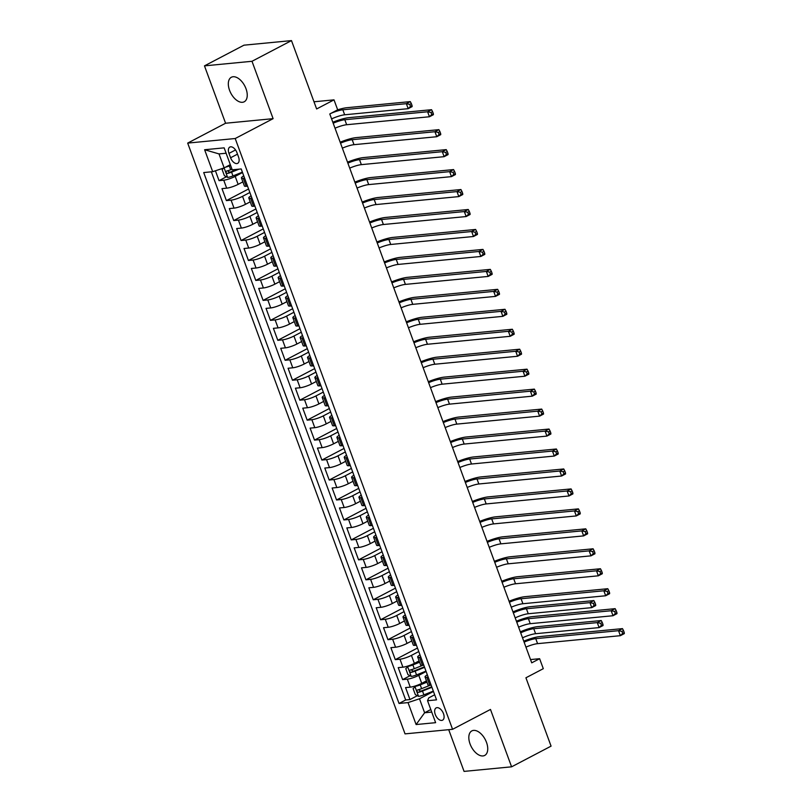 <?xml version="1.0" encoding="UTF-8"?>
<svg xmlns="http://www.w3.org/2000/svg" width="812" height="812" viewBox="0 0 812 812"><rect width="100%" height="100%" fill="white"/><g stroke="black" fill="none" stroke-linecap="round" stroke-linejoin="round"><path stroke-width="1.22" d="M486.5 742.371A13.855 7.846 -117.6 0 0 471.853 730.901A13.855 7.846 -117.6 0 0 470.057 743.954A13.855 7.846 -117.6 0 0 484.703 755.434A13.855 7.846 -117.6 0 0 486.5 742.371M246.006 88.731A13.855 7.846 -117.6 0 0 231.359 77.252A13.855 7.846 -117.6 0 0 229.563 90.315A13.855 7.846 -117.6 0 0 244.209 101.784A13.855 7.846 -117.6 0 0 246.006 88.731M443.484 713.646A6.922 3.928 -117.6 0 0 436.156 707.912A6.922 3.928 -117.6 0 0 435.262 714.438A6.922 3.928 -117.6 0 0 442.581 720.173A6.922 3.928 -117.6 0 0 443.484 713.646M448.711 729.673L464.068 771.4L511.59 766.822L551.074 746.137L525.922 677.787L543.299 668.682L539.625 658.705L530.52 659.577M187.684 143.095L405.046 733.875L452.568 729.308L235.206 138.527L187.684 143.095L225.584 123.241L273.106 118.664L251.994 61.286L204.472 65.863L225.584 123.241M204.472 65.863L243.965 45.178L291.488 40.6L316.629 108.96L334.006 99.856L313.99 101.784M251.994 61.286L291.488 40.6M215.424 170.784L219.047 180.64L226.436 176.772M242.879 181.878L238.129 184.365A8.658 1.604 159.8 0 1 226.67 188.171L221.98 188.628L226.396 200.605L248.584 188.973M250.228 201.833L245.468 204.33A8.658 1.604 -20.2 0 1 234.018 208.136L229.329 208.582L233.734 220.559L255.922 208.938M257.566 221.798L252.816 224.285A8.658 1.604 -20.2 0 1 241.357 228.091L236.668 228.537L241.083 240.514L263.271 228.893M264.915 241.753L260.155 244.25A8.658 1.604 -20.2 0 1 248.705 248.046L244.016 248.502L248.421 260.479L270.609 248.848M272.253 261.718L267.503 264.204A8.658 1.604 -20.2 0 1 256.044 268.011L251.355 268.457L255.77 280.434L277.948 268.813M279.602 281.673L274.842 284.159A8.658 1.604 -20.2 0 1 263.392 287.966L258.703 288.422L263.108 300.389L285.296 288.767M286.94 301.628L282.19 304.124A8.658 1.604 -20.2 0 1 270.731 307.931L266.042 308.377L270.447 320.354L292.635 308.733M294.289 321.593L289.529 324.079A8.658 1.604 -20.2 0 1 278.08 327.886L273.39 328.332L277.795 340.309L299.983 328.687M301.628 341.547L296.877 344.034A8.658 1.604 -20.2 0 1 285.418 347.84L280.729 348.297L285.134 360.274L307.322 348.642M308.976 361.502L304.216 363.999A8.658 1.604 -20.2 0 1 292.767 367.806L288.077 368.252L292.482 380.229L314.67 368.607M316.315 381.467L311.564 383.954A8.658 1.604 -20.2 0 1 300.105 387.76L295.416 388.207L299.821 400.184L322.009 388.562M323.663 401.422L318.903 403.919A8.658 1.604 -20.2 0 1 307.454 407.715L302.764 408.172L307.169 420.149L329.357 408.517M331.002 421.387L326.251 423.874A8.658 1.604 -20.2 0 1 314.792 427.68L310.103 428.127L314.508 440.104L336.696 428.482M338.35 441.342L333.59 443.829A8.658 1.604 -20.2 0 1 322.141 447.635L317.451 448.092L321.856 460.059L344.044 448.437M345.689 461.297L340.938 463.794A8.658 1.604 -20.2 0 1 329.479 467.6L324.79 468.047L329.195 480.024L351.383 468.402M353.037 481.262L348.277 483.749A8.658 1.604 -20.2 0 1 336.828 487.555L332.138 488.002L336.544 499.979L358.731 488.357M360.376 501.217L355.626 503.704A8.658 1.604 -20.2 0 1 344.166 507.51L339.477 507.967L343.882 519.944L366.07 508.312M367.724 521.172L362.964 523.669A8.658 1.604 -20.2 0 1 351.515 527.475L346.825 527.922L351.231 539.899L373.418 528.277M375.063 541.137L370.313 543.624A8.658 1.604 -20.2 0 1 358.853 547.43L354.164 547.877L358.569 559.854L380.757 548.232M382.411 561.092L377.651 563.589A8.658 1.604 -20.2 0 1 366.202 567.385L361.513 567.842L365.918 579.819L388.106 568.187M389.75 581.057L385 583.544A8.658 1.604 -20.2 0 1 373.54 587.35L368.851 587.797L373.256 599.774L395.444 588.152M397.098 601.012L392.338 603.499A8.658 1.604 -20.2 0 1 380.889 607.305L376.2 607.762L380.605 619.729L402.793 608.107M404.437 620.967L399.687 623.464A8.658 1.604 -20.2 0 1 388.227 627.27L383.538 627.717L387.943 639.694L410.131 628.072M411.775 640.932L407.025 643.419A8.658 1.604 -20.2 0 1 395.576 647.225L390.887 647.671L395.292 659.648L417.48 648.027M419.124 660.887L414.374 663.384A8.658 1.604 -20.2 0 1 402.914 667.18L398.225 667.637L402.63 679.614L410.03 675.736M331.6 118.917A10.82 2 159.8 0 1 344.664 114.786L408.182 108.676L406.345 103.682L410.293 101.612L346.785 107.722A16.23 3.004 -20.2 0 0 337.67 109.823L329.784 113.974L531.728 662.836L539.625 658.705M228.964 153.387L230.588 157.772A6.709 3.806 -117.6 0 0 237.683 163.334A6.709 3.806 -117.6 0 0 238.545 157.01L236.931 152.615A6.709 3.806 -117.6 0 0 229.837 147.063A6.709 3.806 -117.6 0 0 228.964 153.387L235.531 149.946M434.684 694.778L428.736 697.894L427.548 700.715L436.541 699.853L241.205 168.947L232.222 169.809L224.142 147.855L204.614 149.733L212.693 171.687L203.71 172.56L399.037 703.456L408.03 702.593L419.489 698.787L424.625 712.763L431.73 712.073M427.548 700.715L435.628 722.67L416.109 724.548L408.03 702.593M426.117 671.504L418.779 675.351A8.658 1.604 159.8 0 1 407.319 679.157L402.63 679.614M426.462 680.842L421.712 683.339L418.779 675.351M418.769 651.549L411.43 655.396A8.658 1.604 159.8 0 1 399.981 659.202L395.292 659.648M411.43 631.594L404.092 635.441A8.658 1.604 159.8 0 1 392.632 639.237L387.943 639.694M404.082 611.629L396.743 615.476A8.658 1.604 159.8 0 1 385.294 619.282L380.605 619.729M396.743 591.674L389.405 595.521A8.658 1.604 159.8 0 1 377.945 599.327L373.256 599.774M389.395 571.719L382.056 575.556A8.658 1.604 159.8 0 1 370.607 579.362L365.918 579.819M382.056 551.754L374.718 555.601A8.658 1.604 159.8 0 1 363.258 559.407L358.569 559.854M374.708 531.799L367.369 535.646A8.658 1.604 159.8 0 1 355.92 539.442L351.231 539.899M367.369 511.834L360.031 515.681A8.658 1.604 159.8 0 1 348.571 519.487L343.882 519.944M360.031 491.879L352.682 495.726A8.658 1.604 159.8 0 1 341.233 499.532L336.544 499.979M352.682 471.924L345.344 475.771A8.658 1.604 159.8 0 1 333.884 479.567L329.195 480.024M345.344 451.959L337.995 455.806A8.658 1.604 159.8 0 1 326.546 459.612L321.856 460.059M337.995 432.004L330.657 435.851A8.658 1.604 159.8 0 1 319.197 439.657L314.508 440.104M330.657 412.049L323.308 415.886A8.658 1.604 159.8 0 1 311.859 419.692L307.169 420.149M323.308 392.084L315.969 395.931A8.658 1.604 159.8 0 1 304.51 399.737L299.821 400.184M315.969 372.129L308.621 375.976A8.658 1.604 159.8 0 1 297.172 379.772L292.482 380.229M308.621 352.164L301.282 356.011A8.658 1.604 159.8 0 1 289.823 359.817L285.134 360.274M301.282 332.209L293.934 336.056A8.658 1.604 159.8 0 1 282.485 339.863L277.795 340.309M293.934 312.255L286.595 316.101A8.658 1.604 159.8 0 1 275.136 319.898L270.447 320.354M286.595 292.29L279.247 296.136A8.658 1.604 159.8 0 1 267.798 299.943L263.108 300.389M279.247 272.335L271.908 276.181A8.658 1.604 159.8 0 1 260.449 279.988L255.77 280.434M271.908 252.38L264.56 256.216A8.658 1.604 159.8 0 1 253.111 260.023L248.421 260.479M264.56 232.415L257.221 236.262A8.658 1.604 159.8 0 1 245.762 240.068L241.083 240.514M257.221 212.46L249.883 216.307A8.658 1.604 159.8 0 1 238.423 220.103L233.734 220.559M249.873 192.495L242.534 196.342A8.658 1.604 159.8 0 1 231.075 200.148L226.396 200.605M242.534 172.54L235.196 176.387A8.658 1.604 159.8 0 1 223.736 180.193L219.047 180.64M211.343 171.819L405.675 699.985L409.979 699.568L417.368 695.691M421.712 683.339A8.658 1.604 -20.2 0 1 410.253 687.145L405.574 687.591L409.979 699.568M247.548 186.161L246.198 186.293A8.658 1.604 159.8 0 1 244.392 185.978L241.448 177.99A8.658 1.604 159.8 0 1 243.752 175.869M244.605 178.183L243.255 178.315A8.658 1.604 159.8 0 1 241.448 177.99M251.953 198.138L250.603 198.27A8.658 1.604 159.8 0 1 248.797 197.945A8.658 1.604 159.8 0 1 251.101 195.824M248.797 197.945L251.73 205.933A8.658 1.604 -20.2 0 0 253.537 206.258L254.887 206.126M259.292 218.103L257.942 218.225A8.658 1.604 159.8 0 1 256.135 217.91A8.658 1.604 159.8 0 1 258.439 215.789M256.135 217.91L259.079 225.888A8.658 1.604 -20.2 0 0 260.885 226.213L262.235 226.081M266.64 238.058L265.291 238.19A8.658 1.604 159.8 0 1 263.484 237.865A8.658 1.604 159.8 0 1 265.788 235.744M263.484 237.865L266.417 245.853A8.658 1.604 -20.2 0 0 268.224 246.168L269.574 246.046M273.979 258.013L272.629 258.145A8.658 1.604 159.8 0 1 270.822 257.83A8.658 1.604 159.8 0 1 273.126 255.699M270.822 257.83L273.766 265.808A8.658 1.604 -20.2 0 0 275.572 266.133L276.922 266.001M281.328 277.978L279.978 278.11A8.658 1.604 159.8 0 1 278.171 277.785A8.658 1.604 159.8 0 1 280.475 275.664M278.171 277.785L281.104 285.763A8.658 1.604 -20.2 0 0 282.911 286.088L284.261 285.956M288.666 297.933L287.316 298.065A8.658 1.604 159.8 0 1 285.509 297.74A8.658 1.604 159.8 0 1 287.813 295.619M285.509 297.74L288.453 305.728A8.658 1.604 -20.2 0 0 290.26 306.043L291.609 305.921M296.015 317.888L294.665 318.02A8.658 1.604 159.8 0 1 292.858 317.705A8.658 1.604 159.8 0 1 295.162 315.584M292.858 317.705L295.791 325.683A8.658 1.604 -20.2 0 0 297.598 326.008L298.948 325.876M303.353 337.853L302.003 337.985A8.658 1.604 159.8 0 1 300.196 337.66A8.658 1.604 159.8 0 1 302.5 335.539M300.196 337.66L303.14 345.648A8.658 1.604 -20.2 0 0 304.947 345.963L306.297 345.831M310.702 357.808L309.352 357.94A8.658 1.604 159.8 0 1 307.545 357.615A8.658 1.604 159.8 0 1 309.849 355.494M307.545 357.615L310.478 365.603A8.658 1.604 -20.2 0 0 312.285 365.928L313.635 365.796M318.04 377.773L316.69 377.895A8.658 1.604 159.8 0 1 314.883 377.58A8.658 1.604 159.8 0 1 317.187 375.459M314.883 377.58L317.827 385.558A8.658 1.604 -20.2 0 0 319.634 385.883L320.984 385.751M325.389 397.728L324.039 397.86A8.658 1.604 159.8 0 1 322.232 397.535A8.658 1.604 159.8 0 1 324.536 395.414M322.232 397.535L325.165 405.523A8.658 1.604 -20.2 0 0 326.972 405.838L328.322 405.716M332.727 417.683L331.377 417.815A8.658 1.604 159.8 0 1 329.57 417.5A8.658 1.604 159.8 0 1 331.875 415.368M329.57 417.5L332.514 425.478A8.658 1.604 -20.2 0 0 334.321 425.803L335.66 425.671M340.076 437.648L338.726 437.78A8.658 1.604 159.8 0 1 336.919 437.455A8.658 1.604 159.8 0 1 339.223 435.333M336.919 437.455L339.852 445.433A8.658 1.604 -20.2 0 0 341.659 445.758L343.009 445.626M347.414 457.603L346.064 457.735A8.658 1.604 159.8 0 1 344.258 457.41A8.658 1.604 159.8 0 1 346.562 455.288M344.258 457.41L347.201 465.398A8.658 1.604 -20.2 0 0 349.008 465.712L350.348 465.591M354.763 477.557L353.413 477.689A8.658 1.604 159.8 0 1 351.606 477.375A8.658 1.604 159.8 0 1 353.91 475.253M351.606 477.375L354.539 485.353A8.658 1.604 -20.2 0 0 356.346 485.677L357.696 485.546M362.101 497.523L360.751 497.654A8.658 1.604 159.8 0 1 358.945 497.33A8.658 1.604 159.8 0 1 361.249 495.208M358.945 497.33L361.888 505.318A8.658 1.604 -20.2 0 0 363.695 505.632L365.035 505.5M369.45 517.477L368.1 517.609A8.658 1.604 159.8 0 1 366.293 517.285A8.658 1.604 159.8 0 1 368.597 515.163M366.293 517.285L369.227 525.273A8.658 1.604 -20.2 0 0 371.033 525.597L372.383 525.466M376.788 537.442L375.438 537.564A8.658 1.604 159.8 0 1 373.632 537.25A8.658 1.604 159.8 0 1 375.936 535.128M373.632 537.25L376.575 545.228A8.658 1.604 -20.2 0 0 378.372 545.552L379.722 545.42M384.127 557.397L382.787 557.529A8.658 1.604 159.8 0 1 380.98 557.205A8.658 1.604 159.8 0 1 383.284 555.083M380.98 557.205L383.914 565.193A8.658 1.604 -20.2 0 0 385.72 565.507L387.07 565.385M391.475 577.352L390.125 577.484A8.658 1.604 159.8 0 1 388.319 577.17A8.658 1.604 159.8 0 1 390.623 575.038M388.319 577.17L391.252 585.147A8.658 1.604 -20.2 0 0 393.059 585.472L394.409 585.34M398.814 597.317L397.474 597.449A8.658 1.604 159.8 0 1 395.667 597.124A8.658 1.604 159.8 0 1 397.971 595.003M395.667 597.124L398.601 605.102A8.658 1.604 -20.2 0 0 400.407 605.427L401.757 605.295M406.162 617.272L404.812 617.404A8.658 1.604 159.8 0 1 403.006 617.079A8.658 1.604 159.8 0 1 405.31 614.958M403.006 617.079L405.939 625.067A8.658 1.604 -20.2 0 0 407.746 625.382L409.096 625.26M413.501 637.227L412.161 637.359A8.658 1.604 159.8 0 1 410.354 637.044A8.658 1.604 159.8 0 1 412.658 634.923M410.354 637.044L413.288 645.022A8.658 1.604 -20.2 0 0 415.094 645.347L416.444 645.215M420.849 657.192L419.499 657.324A8.658 1.604 159.8 0 1 417.693 656.999A8.658 1.604 159.8 0 1 419.997 654.878M417.693 656.999L420.626 664.987A8.658 1.604 -20.2 0 0 422.433 665.302L423.783 665.17M428.188 677.147L426.838 677.279A8.658 1.604 159.8 0 1 425.041 676.954A8.658 1.604 159.8 0 1 427.345 674.833M425.041 676.954L427.975 684.942A8.658 1.604 -20.2 0 0 429.781 685.267L431.131 685.135M226.122 153.235L219.007 153.915L224.153 167.891L212.693 171.687M230.324 164.653L224.153 167.891M337.68 109.833L334.006 99.856M273.106 118.664L235.206 138.527M511.59 766.822L490.478 709.444L452.568 729.308M430.796 709.526L424.625 712.763L416.109 724.548M433.456 691.469L419.489 698.787M405.675 699.985L399.037 703.456M219.007 153.915L204.614 149.733M333.184 123.211A10.82 2 159.8 0 1 344.826 119.729L427.609 111.772L431.558 109.701L348.774 117.669A16.23 3.004 -20.2 0 0 332.829 122.247M335.021 128.205A10.82 2 159.8 0 1 346.663 124.723L429.446 116.755L427.609 111.772L431.01 112.482L431.751 114.482L433.324 113.65L432.593 111.66L431.01 112.482M433.324 113.65L433.395 114.685L429.446 116.755L431.751 114.482M432.593 111.66L431.558 109.701M223.462 168.114L222.173 169.688L224.376 175.676L227.685 177.422A5.735 1.066 -20.2 0 0 232.963 175.93L242.392 172.164M227.939 165.902A2.923 0.538 -20.2 0 0 228.72 165.618L230.425 164.937M225.513 167.17A5.735 1.066 -20.2 0 0 229.299 165.952L230.608 165.425M231.999 169.221L230.689 169.749A5.735 1.066 159.8 0 1 226.568 171.048C225.614 172.073 225.909 172.875 227.451 173.443A5.735 1.066 -20.2 0 0 231.572 172.144L239.032 169.16M237.165 169.332L231.004 171.799A2.923 0.538 159.8 0 1 229.715 172.245L228.091 171.241M330.717 113.487A10.82 2 159.8 0 1 342.837 109.793L406.345 103.682L409.745 104.393L410.486 106.392L412.06 105.57L411.329 103.571L409.745 104.393M412.06 105.57L412.131 106.605L408.182 108.676L410.486 106.392M411.329 103.571L410.293 101.612M340.522 143.176A10.82 2 159.8 0 1 352.175 139.694L434.948 131.727L438.896 129.656L356.123 137.624A16.23 3.004 -20.2 0 0 340.167 142.201M342.359 148.16A10.82 2 159.8 0 1 354.012 144.678L436.785 136.72L434.948 131.727L438.358 132.437L439.089 134.437L440.672 133.615L439.931 131.615L438.358 132.437M440.672 133.615L440.733 134.65L436.785 136.72L439.089 134.437M439.931 131.615L438.896 129.656M347.871 163.131A10.82 2 159.8 0 1 359.513 159.649L442.296 151.682L446.245 149.621L363.461 157.579A16.23 3.004 -20.2 0 0 347.516 162.167M349.708 168.125A10.82 2 159.8 0 1 361.35 164.643L444.134 156.675L442.296 151.682L445.697 152.402L446.427 154.392L448.011 153.57L447.28 151.57L445.697 152.402M448.011 153.57L448.082 154.605L444.134 156.675L446.427 154.392M447.28 151.57L446.245 149.621M355.209 183.096A10.82 2 159.8 0 1 366.862 179.614L449.635 171.647L453.583 169.576L370.81 177.544A16.23 3.004 -20.2 0 0 354.854 182.121M357.047 188.079A10.82 2 159.8 0 1 368.699 184.598L451.472 176.63L449.635 171.647L453.045 172.357L453.776 174.357L455.359 173.524L454.618 171.535L453.045 172.357M455.359 173.524L455.42 174.56L451.472 176.63L453.776 174.357M454.618 171.535L453.583 169.576M362.558 203.051A10.82 2 159.8 0 1 374.2 199.569L456.983 191.602L460.932 189.531L378.148 197.499A16.23 3.004 -20.2 0 0 362.203 202.076M364.395 208.045A10.82 2 159.8 0 1 376.037 204.563L458.81 196.595L456.983 191.602L460.384 192.322L461.114 194.312L462.698 193.489L461.967 191.49L460.384 192.322M462.698 193.489L462.769 194.525L458.81 196.595L461.114 194.312M461.967 191.49L460.932 189.531M369.896 223.006A10.82 2 159.8 0 1 381.549 219.524L464.322 211.556L468.27 209.496L385.497 217.454A16.23 3.004 -20.2 0 0 369.541 222.041M371.734 227.999A10.82 2 159.8 0 1 383.386 224.518L466.159 216.55L464.322 211.556L467.732 212.277L468.463 214.277L470.046 213.444L469.306 211.445L467.732 212.277M470.046 213.444L470.107 214.48L466.159 216.55L468.463 214.277M469.306 211.445L468.27 209.496M377.245 242.971A10.82 2 159.8 0 1 388.887 239.489L471.67 231.521L475.619 229.451L392.835 237.419A16.23 3.004 -20.2 0 0 376.89 241.996M379.082 247.954A10.82 2 159.8 0 1 390.724 244.473L473.497 236.505L471.67 231.521L475.071 232.232L475.802 234.232L477.385 233.399L476.654 231.41L475.071 232.232M477.385 233.399L477.446 234.445L473.497 236.505L475.802 234.232M476.654 231.41L475.619 229.451M384.583 262.926A10.82 2 159.8 0 1 396.236 259.444L479.009 251.476L482.957 249.406L400.184 257.374A16.23 3.004 -20.2 0 0 384.228 261.951M386.421 267.919A10.82 2 159.8 0 1 398.073 264.438L480.846 256.47L479.009 251.476L482.419 252.197L483.15 254.186L484.734 253.364L483.993 251.365L482.419 252.197M484.734 253.364L484.794 254.4L480.846 256.47L483.15 254.186M483.993 251.365L482.957 249.406M391.932 282.88A10.82 2 159.8 0 1 403.574 279.399L486.358 271.441L490.306 269.371L407.522 277.339A16.23 3.004 -20.2 0 0 391.577 281.916M393.769 287.874A10.82 2 159.8 0 1 405.411 284.393L488.185 276.425L486.358 271.441L489.758 272.152L490.489 274.151L492.072 273.319L491.341 271.33L489.758 272.152M492.072 273.319L492.133 274.354L488.185 276.425L490.489 274.151M491.341 271.33L490.306 269.371M399.271 302.846A10.82 2 159.8 0 1 410.923 299.364L493.696 291.396L497.644 289.326L414.871 297.293A16.23 3.004 -20.2 0 0 398.915 301.871M401.108 307.829A10.82 2 159.8 0 1 412.75 304.348L495.533 296.39L493.696 291.396L497.106 292.107L497.837 294.106L499.41 293.284L498.68 291.285L497.106 292.107M499.41 293.284L499.481 294.32L495.533 296.39L497.837 294.106M498.68 291.285L497.644 289.326M406.619 322.8A10.82 2 159.8 0 1 418.261 319.319L501.045 311.351L504.993 309.291L422.21 317.248A16.23 3.004 -20.2 0 0 406.264 321.836M408.456 327.794A10.82 2 159.8 0 1 420.098 324.313L502.872 316.345L501.045 311.351L504.445 312.072L505.176 314.061L506.759 313.239L506.028 311.24L504.445 312.072M506.759 313.239L506.82 314.274L502.872 316.345L505.176 314.061M506.028 311.24L504.993 309.291M413.958 342.765A10.82 2 159.8 0 1 425.61 339.284L508.383 331.316L512.331 329.246L429.558 337.213A16.23 3.004 -20.2 0 0 413.602 341.791M415.795 347.749A10.82 2 159.8 0 1 427.437 344.268L510.22 336.3L508.383 331.316L511.783 332.027L512.524 334.026L514.097 333.194L513.367 331.205L511.783 332.027M514.097 333.194L514.169 334.229L510.22 336.3L512.524 334.026M513.367 331.205L512.331 329.246M421.306 362.72A10.82 2 159.8 0 1 432.948 359.239L515.732 351.271L519.68 349.201L436.897 357.168A16.23 3.004 -20.2 0 0 420.951 361.746M423.143 367.714A10.82 2 159.8 0 1 434.785 364.233L517.559 356.265L515.732 351.271L519.132 351.992L519.863 353.981L521.446 353.159L520.715 351.16L519.132 351.992M521.446 353.159L521.507 354.194L517.559 356.265L519.863 353.981M520.715 351.16L519.68 349.201M428.645 382.675A10.82 2 159.8 0 1 440.297 379.194L523.07 371.226L527.018 369.166L444.245 377.123A16.23 3.004 -20.2 0 0 428.289 381.711M430.482 387.669A10.82 2 159.8 0 1 442.124 384.188L524.907 376.22L523.07 371.226L526.47 371.947L527.211 373.946L528.785 373.114L528.054 371.114L526.47 371.947M528.785 373.114L528.856 374.149L524.907 376.22L527.211 373.946M528.054 371.114L527.018 369.166M435.993 402.64A10.82 2 159.8 0 1 447.635 399.159L530.409 391.191L534.357 389.121L451.584 397.088A16.23 3.004 -20.2 0 0 435.628 401.666M437.83 407.624A10.82 2 159.8 0 1 449.472 404.143L532.246 396.175L530.409 391.191L533.819 391.902L534.55 393.901L536.133 393.069L535.402 391.079L533.819 391.902M536.133 393.069L536.194 394.114L532.246 396.175L534.55 393.901M535.402 391.079L534.357 389.121M443.332 422.595A10.82 2 159.8 0 1 454.984 419.114L537.757 411.146L541.706 409.075L458.932 417.043A16.23 3.004 -20.2 0 0 442.976 421.621M445.169 427.589A10.82 2 159.8 0 1 456.811 424.108L539.594 416.14L537.757 411.146L541.157 411.867L541.898 413.856L543.472 413.034L542.741 411.034L541.157 411.867M543.472 413.034L543.543 414.069L539.594 416.14L541.898 413.856M542.741 411.034L541.706 409.075M450.68 442.55A10.82 2 159.8 0 1 462.322 439.069L545.096 431.111L549.044 429.04L466.271 437.008A16.23 3.004 -20.2 0 0 450.315 441.586M452.517 447.544A10.82 2 159.8 0 1 464.159 444.062L546.933 436.095L545.096 431.111L548.506 431.822L549.237 433.821L550.82 432.989L550.089 430.999L548.506 431.822M550.82 432.989L550.881 434.024L546.933 436.095L549.237 433.821M550.089 430.999L549.044 429.04M458.019 462.515A10.82 2 159.8 0 1 469.661 459.034L552.444 451.066L556.393 448.995L473.619 456.963A16.23 3.004 -20.2 0 0 457.663 461.541M459.856 467.499A10.82 2 159.8 0 1 471.498 464.017L554.281 456.06L552.444 451.066L555.844 451.776L556.585 453.776L558.159 452.954L557.428 450.954L555.844 451.776M558.159 452.954L558.23 453.989L554.281 456.06L556.585 453.776M557.428 450.954L556.393 448.995M465.367 482.47A10.82 2 159.8 0 1 477.009 478.989L559.783 471.021L563.731 468.96L480.958 476.918A16.23 3.004 -20.2 0 0 465.002 481.506M467.204 487.464A10.82 2 159.8 0 1 478.847 483.982L561.62 476.015L559.783 471.021L563.193 471.742L563.924 473.731L565.507 472.909L564.766 470.909L563.193 471.742M565.507 472.909L565.568 473.944L561.62 476.015L563.924 473.731M564.766 470.909L563.731 468.96M472.706 502.435A10.82 2 159.8 0 1 484.348 498.954L567.131 490.986L571.08 488.915L488.296 496.883A16.23 3.004 -20.2 0 0 472.351 501.461M474.543 507.419A10.82 2 159.8 0 1 486.185 503.937L568.968 495.97L567.131 490.986L570.531 491.696L571.272 493.696L572.846 492.864L572.115 490.874L570.531 491.696M572.846 492.864L572.917 493.899L568.968 495.97L571.272 493.696M572.115 490.874L571.08 488.915M480.054 522.39A10.82 2 159.8 0 1 491.696 518.909L574.47 510.941L578.418 508.87L495.645 516.838A16.23 3.004 -20.2 0 0 479.689 521.416M481.881 527.384A10.82 2 159.8 0 1 493.534 523.902L576.307 515.935L574.47 510.941L577.88 511.661L578.611 513.651L580.194 512.829L579.453 510.829L577.88 511.661M580.194 512.829L580.255 513.864L576.307 515.935L578.611 513.651M579.453 510.829L578.418 508.87M487.393 542.345A10.82 2 159.8 0 1 499.035 538.863L581.818 530.896L585.767 528.835L502.983 536.803A16.23 3.004 -20.2 0 0 487.038 541.381M489.23 547.339A10.82 2 159.8 0 1 500.872 543.857L583.655 535.89L581.818 530.896L585.219 531.616L585.959 533.616L587.533 532.784L586.802 530.784L585.219 531.616M587.533 532.784L587.604 533.819L583.655 535.89L585.959 533.616M586.802 530.784L585.767 528.835M494.741 562.31A10.82 2 159.8 0 1 506.383 558.829L589.157 550.861L593.105 548.79L510.332 556.758A16.23 3.004 -20.2 0 0 494.376 561.336M496.568 567.294A10.82 2 159.8 0 1 508.221 563.812L590.994 555.844L589.157 550.861L592.567 551.571L593.298 553.571L594.881 552.739L594.14 550.749L592.567 551.571M594.881 552.739L594.942 553.784L590.994 555.844L593.298 553.571M594.14 550.749L593.105 548.79M502.08 582.265A10.82 2 159.8 0 1 513.722 578.783L596.505 570.816L600.454 568.745L517.67 576.713A16.23 3.004 -20.2 0 0 501.725 581.29M503.917 587.259A10.82 2 159.8 0 1 515.559 583.777L598.342 575.809L596.505 570.816L599.906 571.536L600.647 573.526L602.22 572.704L601.489 570.704L599.906 571.536M602.22 572.704L602.291 573.739L598.342 575.809L600.647 573.526M601.489 570.704L600.454 568.745M509.428 602.22A10.82 2 159.8 0 1 521.071 598.738L603.844 590.781L607.792 588.71L525.019 596.678A16.23 3.004 -20.2 0 0 509.063 601.256M511.255 607.214A10.82 2 159.8 0 1 522.908 603.732L605.681 595.764L603.844 590.781L607.254 591.491L607.985 593.491L609.568 592.658L608.827 590.669L607.254 591.491M609.568 592.658L609.629 593.694L605.681 595.764L607.985 593.491M608.827 590.669L607.792 588.71M516.767 622.185A10.82 2 159.8 0 1 528.409 618.703L611.192 610.736L615.141 608.665L532.357 616.633A16.23 3.004 -20.2 0 0 516.412 621.21M518.604 627.168A10.82 2 159.8 0 1 530.246 623.687L613.03 615.729L611.192 610.736L614.593 611.446L615.334 613.446L616.907 612.624L616.176 610.624L614.593 611.446M616.907 612.624L616.978 613.659L613.03 615.729L615.334 613.446M616.176 610.624L615.141 608.665M409.116 665.617L405.767 668.662L407.969 674.65L411.268 676.396A5.735 1.066 -20.2 0 0 416.546 674.904L425.975 671.128M410.08 665.272A2.923 0.538 -20.2 0 0 412.313 664.581L419.439 661.729M407.594 666.419A5.735 1.066 -20.2 0 0 412.882 664.916L419.611 662.227M422.91 665.261L414.272 668.712A5.735 1.066 159.8 0 1 410.151 670.012C409.197 671.037 409.492 671.839 411.034 672.407A5.735 1.066 -20.2 0 0 415.155 671.108L424.585 667.342M424.402 666.845L414.587 670.773A2.923 0.538 159.8 0 1 413.308 671.219L411.674 670.215M513.346 612.887A10.82 2 159.8 0 1 526.42 608.767L589.928 602.646L593.876 600.586L530.368 606.696A16.23 3.004 -20.2 0 0 512.981 611.883M515.184 617.881A10.82 2 159.8 0 1 528.257 613.75L591.765 607.64L589.928 602.646L593.339 603.367L594.069 605.356L595.643 604.534L594.912 602.534L593.339 603.367M595.643 604.534L595.714 605.569L591.765 607.64L594.069 605.356M594.912 602.534L593.876 600.586M524.116 642.14A10.82 2 159.8 0 1 535.758 638.658L618.531 630.691L622.479 628.63L539.706 636.588A16.23 3.004 -20.2 0 0 523.75 641.175M525.943 647.134A10.82 2 159.8 0 1 537.595 643.652L620.368 635.684L618.531 630.691L621.941 631.411L622.672 633.401L624.255 632.578L623.514 630.579L621.941 631.411M624.255 632.578L624.316 633.614L620.368 635.684L622.672 633.401M623.514 630.579L622.479 628.63M416.454 685.582L413.105 688.617L415.308 694.605L418.616 696.351A5.735 1.066 -20.2 0 0 423.894 694.859L433.324 691.093M417.419 685.226A2.923 0.538 -20.2 0 0 419.652 684.536L426.777 681.694M414.942 686.373A5.735 1.066 -20.2 0 0 420.22 684.881L426.96 682.181M430.258 685.216L421.621 688.667A5.735 1.066 159.8 0 1 417.49 689.967C416.536 691.002 416.83 691.794 418.373 692.362A5.735 1.066 -20.2 0 0 422.494 691.063L431.923 687.297M431.74 686.8L421.925 690.728A2.923 0.538 159.8 0 1 420.646 691.174L419.012 690.17M520.695 632.852A10.82 2 159.8 0 1 533.758 628.721L597.277 622.611L601.225 620.541L537.706 626.651A16.23 3.004 -20.2 0 0 520.319 631.837M522.532 637.836A10.82 2 159.8 0 1 535.595 633.715L599.104 627.595L597.277 622.611L600.677 623.322L601.408 625.321L602.991 624.489L602.26 622.499L600.677 623.322M602.991 624.489L603.052 625.534L599.104 627.595L601.408 625.321M602.26 622.499L601.225 620.541M414.374 663.384L411.43 655.396M407.025 643.419L404.092 635.441M399.687 623.464L396.743 615.476M392.338 603.499L389.405 595.521M385 583.544L382.056 575.556M377.651 563.589L374.718 555.601M370.313 543.624L367.369 535.646M362.964 523.669L360.031 515.681M355.626 503.704L352.682 495.726M348.277 483.749L345.344 475.771M340.938 463.794L337.995 455.806M333.59 443.829L330.657 435.851M326.251 423.874L323.308 415.886M318.903 403.919L315.969 395.931M311.564 383.954L308.621 375.976M304.216 363.999L301.282 356.011M296.877 344.034L293.934 336.056M289.529 324.079L286.595 316.101M282.19 304.124L279.247 296.136M274.842 284.159L271.908 276.181M267.503 264.204L264.56 256.216M260.155 244.25L257.221 236.262M252.816 224.285L249.883 216.307M245.468 204.33L242.534 196.342M238.129 184.365L235.196 176.387M226.67 188.171L223.736 180.193M410.253 687.145L407.319 679.157M402.914 667.18L399.981 659.202M395.576 647.225L392.632 639.237M388.227 627.27L385.294 619.282M380.889 607.305L377.945 599.327M373.54 587.35L370.607 579.362M366.202 567.385L363.258 559.407M358.853 547.43L355.92 539.442M351.515 527.475L348.571 519.487M344.166 507.51L341.233 499.532M336.828 487.555L333.884 479.567M329.479 467.6L326.546 459.612M322.141 447.635L319.197 439.657M314.792 427.68L311.859 419.692M307.454 407.715L304.51 399.737M300.105 387.76L297.172 379.772M292.767 367.806L289.823 359.817M285.418 347.84L282.485 339.863M278.08 327.886L275.136 319.898M270.731 307.931L267.798 299.943M263.392 287.966L260.449 279.988M256.044 268.011L253.111 260.023M248.705 248.046L245.762 240.068M241.357 228.091L238.423 220.103M234.018 208.136L231.075 200.148M246.198 186.293L243.255 178.315M253.537 206.258L250.603 198.27M260.885 226.213L257.942 218.225M268.224 246.168L265.291 238.19M275.572 266.133L272.629 258.145M282.911 286.088L279.978 278.11M290.26 306.043L287.316 298.065M297.598 326.008L294.665 318.02M304.947 345.963L302.003 337.985M312.285 365.928L309.352 357.94M319.634 385.883L316.69 377.895M326.972 405.838L324.039 397.86M334.321 425.803L331.377 417.815M341.659 445.758L338.726 437.78M349.008 465.712L346.064 457.735M356.346 485.677L353.413 477.689M363.695 505.632L360.751 497.654M371.033 525.597L368.1 517.609M378.372 545.552L375.438 537.564M385.72 565.507L382.787 557.529M393.059 585.472L390.125 577.484M400.407 605.427L397.474 597.449M407.746 625.382L404.812 617.404M415.094 645.347L412.161 637.359M422.433 665.302L419.499 657.324M429.781 685.267L426.838 677.279M237.5 154.158L230.588 157.772M344.826 119.729L346.663 124.723M224.112 167.901L227.604 177.381M231.572 172.144L232.963 175.93M229.299 165.952L230.689 169.749M342.837 109.793L344.664 114.786M229.715 172.245L227.451 173.443M352.175 139.694L354.012 144.678M359.513 159.649L361.35 164.643M366.862 179.614L368.699 184.598M374.2 199.569L376.037 204.563M381.549 219.524L383.386 224.518M388.887 239.489L390.724 244.473M396.236 259.444L398.073 264.438M403.574 279.399L405.411 284.393M410.923 299.364L412.75 304.348M418.261 319.319L420.098 324.313M425.61 339.284L427.437 344.268M432.948 359.239L434.785 364.233M440.297 379.194L442.124 384.188M447.635 399.159L449.472 404.143M454.984 419.114L456.811 424.108M462.322 439.069L464.159 444.062M469.661 459.034L471.498 464.017M477.009 478.989L478.847 483.982M484.348 498.954L486.185 503.937M491.696 518.909L493.534 523.902M499.035 538.863L500.872 543.857M506.383 558.829L508.221 563.812M513.722 578.783L515.559 583.777M521.071 598.738L522.908 603.732M528.409 618.703L530.246 623.687M407.553 666.469L411.187 676.345M415.155 671.108L416.546 674.904M412.882 664.916L414.272 668.712M526.42 608.767L528.257 613.75M413.308 671.219L411.034 672.407M535.758 638.658L537.595 643.652M414.891 686.434L418.525 696.31M422.494 691.063L423.894 694.859M420.22 684.881L421.621 688.667M533.758 628.721L535.595 633.715M420.646 691.174L418.373 692.362"/></g></svg>
